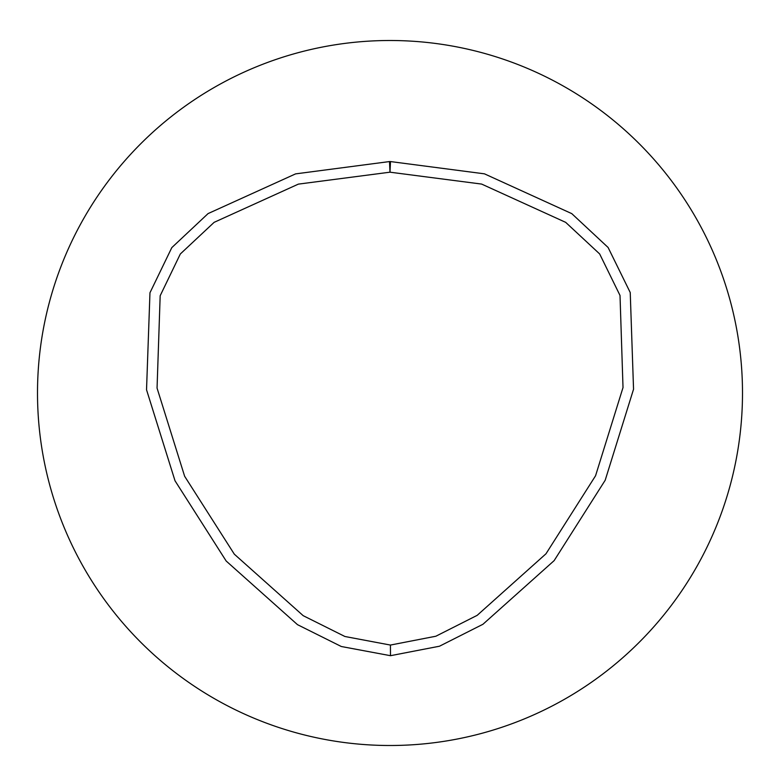 <?xml version="1.0" encoding="UTF-8"?>
<svg xmlns="http://www.w3.org/2000/svg" width="780" height="780" viewBox="0 0 780 780"><rect width="100%" height="100%" fill="white"/><g stroke="black" fill="none" stroke-linecap="round" stroke-linejoin="round"><path stroke-width="1.17" d="M390.497 161.567L484.448 173.833L571.779 213.632L608.098 247.474L630.23 292.529L633.545 389.22L605.183 480.256L554.151 560.615L482.947 624.273L439.481 646.22L390.488 655.697L341.318 646.513L297.492 624.663L226.171 561.015L175.032 480.802L146.533 389.795L149.965 292.773L171.805 247.621L208.065 213.593L295.591 173.881L389.493 161.567A10.637 10.637 0 0 1 390.497 161.567L389.99 172.185L298.35 184.129L214.13 222.339L180.336 253.968L160.173 295.737L157.053 388.079L184.636 476.268L234.322 554.18L303.196 615.673L344.935 636.5L390.429 645.06L435.844 636.236L477.175 615.352L545.981 553.79L595.559 475.761L623.015 387.553L620.012 295.454L599.654 253.939L565.675 222.349L481.64 184.08L389.99 172.185L389.493 161.567M390 40.502A352.502 352.502 0 0 1 695.273 569.254A352.502 352.502 0 0 1 84.728 569.254A352.502 352.502 0 0 1 390 40.502M390.429 645.06L390.488 655.697"/></g></svg>
